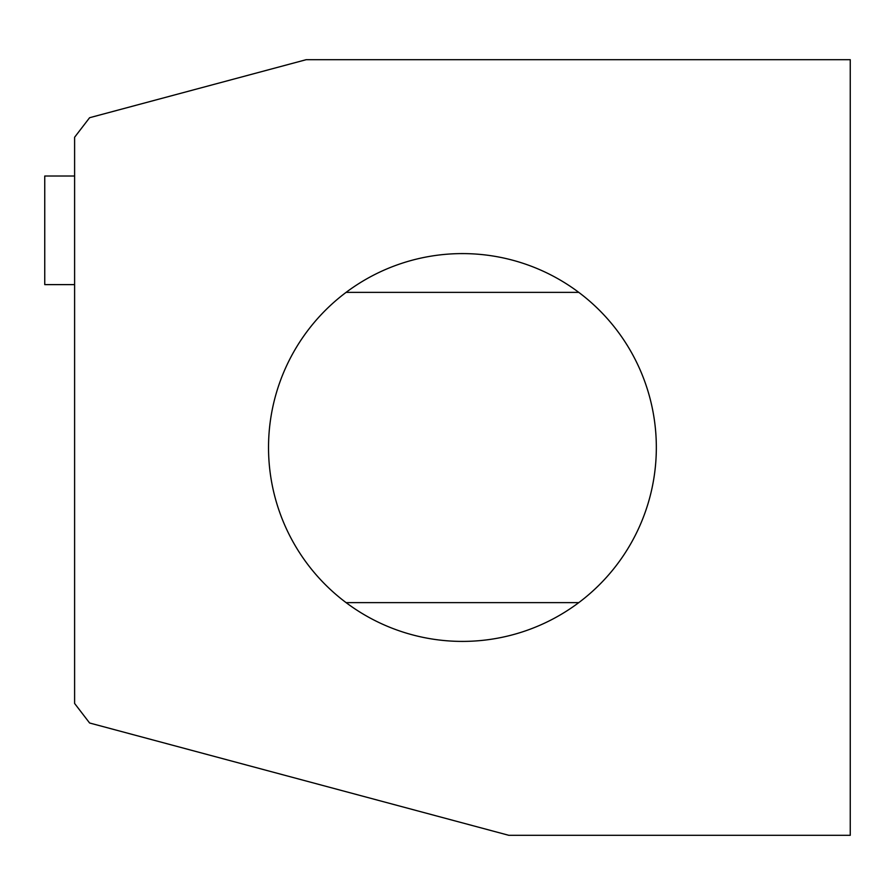 <?xml version="1.0" encoding="UTF-8"?>
<svg xmlns="http://www.w3.org/2000/svg" width="895" height="895" viewBox="0 0 895 895"><rect width="100%" height="100%" fill="white"/><g stroke="black" fill="none" stroke-linecap="round" stroke-linejoin="round"><path stroke-width="1.34" d="M850.25 59.685L306.191 59.685L89.601 117.715L74.609 137.248L74.609 703.459L89.601 722.992L508.819 835.315L850.25 835.315L850.25 59.685M74.609 176.024L44.75 176.024L44.75 284.621L74.609 284.621M346.085 292.374A193.913 193.913 0 0 1 578.774 292.374A193.913 193.913 0 0 1 578.774 602.626L346.085 602.626A193.913 193.913 0 0 1 346.085 292.374L578.774 292.374M578.774 602.626A193.913 193.913 0 0 1 346.085 602.626"/></g></svg>
